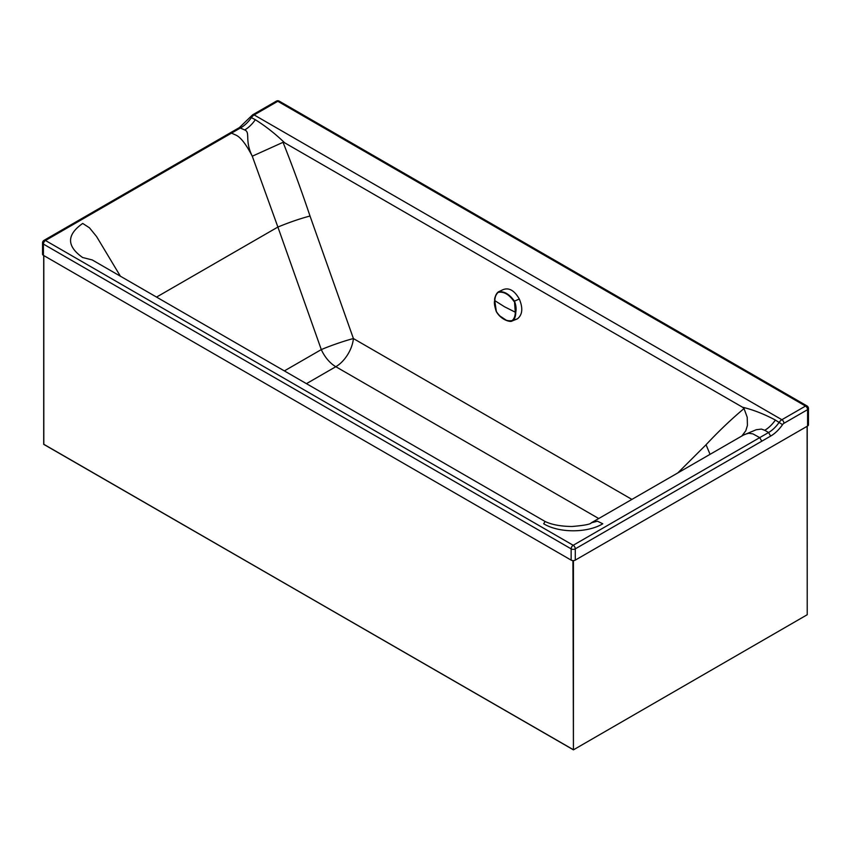 <?xml version="1.0" encoding="UTF-8"?>
<svg xmlns="http://www.w3.org/2000/svg" width="851" height="851" viewBox="0 0 851 851"><rect width="100%" height="100%" fill="white"/><g stroke="black" fill="none" stroke-linecap="round" stroke-linejoin="round"><path stroke-width="1.28" d="M43.412 255.343L43.412 244.088A2.925 1.691 180 0 1 42.55 242.886L42.55 254.151A2.925 1.691 0 0 0 43.412 255.343L571.138 560.118A2.925 1.691 0 0 0 575.276 560.118L807.588 426.032A2.925 1.691 0 0 0 808.45 424.84L808.45 408.459A2.925 1.691 180 0 1 808.301 408.991A2.925 1.691 180 0 1 807.588 409.65A2.925 1.691 -120 0 0 805.525 406.065L781.878 419.713A6.265 3.617 120 0 0 779.218 422.277A25.073 14.478 -60 0 1 768.581 432.51L573.202 545.278L45.475 240.503L240.844 127.735A25.073 14.478 120 0 0 251.492 117.502A6.265 3.617 -60 0 1 254.151 114.938L781.878 419.713A2.925 1.691 -120 0 1 783.952 423.298A3.34 1.925 120 0 0 782.526 424.66A27.998 16.169 -60 0 1 770.644 436.095L761.783 441.212L759.72 437.627L752.922 433.882L748.678 433.255L744.434 434.51L591.2 522.876M808.45 408.459A2.925 2.925 0 0 0 806.993 405.927L806.993 405.927A2.925 1.691 120 0 0 806.45 405.789A2.925 1.691 120 0 0 805.525 406.065L277.798 101.29A2.925 1.691 60 0 0 276.33 101.152L252.683 114.8A2.925 1.691 60 0 1 254.151 114.938L277.798 101.29A2.925 1.691 120 0 1 279.256 101.152A2.925 2.925 0 0 0 276.33 101.152M782.526 424.66L775.378 420.054C764.049 414.022 753.092 409.746 742.529 407.225L744.04 408.554L747.221 417.288L747.423 425.426L745.795 430.766L741.934 435.882M775.378 420.054A25.073 14.478 -60 0 1 764.741 430.287L761.411 429.085L756.177 429.755L742.912 435.318M255.332 119.714C265.618 126.182 275.394 133.862 284.638 142.787L283.043 142.319L252.279 156.212C244.375 140.319 250.651 132.245 244.684 129.958A25.073 14.478 -60 0 0 255.332 119.714L250.322 117.034L252.683 114.8M284.638 142.787L742.529 407.225M631.889 499.399L353.42 338.57L310.009 216.026C300.052 218.654 289.351 222.324 277.894 227.047L252.279 156.212C246.067 144.191 240.588 137.139 235.833 135.064L230.525 132.703L44.018 240.354A2.925 1.691 60 0 1 45.475 240.503A2.925 1.691 -60 0 0 43.412 244.088L571.138 548.852A2.925 1.691 -60 0 1 573.202 545.278A2.925 1.691 -120 0 1 575.276 548.852A2.925 1.691 180 0 1 571.138 548.852L571.138 560.118M598.721 518.536L335.815 366.707A25.073 14.478 -60 0 0 353.42 338.57A25.073 2.085 -19.5 0 0 321.295 349.591L277.894 227.047L156.541 297.084M545.087 521.482C551.82 524.705 560.788 526.375 572 526.492C584.243 525.471 590.679 524.248 591.296 522.822L597.466 521.195L602.763 523.78C587.381 533.13 559.043 533.13 543.661 523.769L545.087 521.482L92.238 259.949L82.6 257.502C66.516 246.13 66.548 234.78 82.717 223.441L89.451 227.802L96.578 236.546L120.395 276.213M574.031 560.543L573.425 560.607L573.425 749.848L807.227 614.73L807.12 426.298M572.936 560.607L573.425 749.742L43.709 444.339L43.805 255.577L43.805 444.286L573.425 749.848L807.227 614.73L807.227 426.245M499.09 315.434L506.653 320.476L509.802 321.37L512.557 320.774C514.653 319.104 515.717 316.327 515.759 312.434C516.451 308.743 516.014 304.988 514.461 301.137L519.312 299.009C514.408 290.457 508.983 287.34 503.015 289.67L498.346 291.904C496.112 293.627 494.92 296.456 494.771 300.403L494.718 300.488C493.974 302.488 494.505 306.179 496.303 311.583L496.431 311.53M519.312 299.009C523.131 308.19 522.493 314.806 517.387 318.859L511.908 321.082C510.589 322.231 501.377 320.38 496.303 311.583L496.356 311.54C501.101 318.636 506.345 321.646 512.111 320.572C514.142 318.88 515.206 316.147 515.302 312.37L514.461 301.137C509.27 293.989 503.898 290.914 498.346 291.904L498.324 291.904C495.473 295.382 494.271 298.244 494.718 300.488L496.356 311.54M494.75 300.573L494.803 306.009M513.972 301.382C508.994 294.382 503.749 291.372 498.218 292.35C496.112 294.063 494.984 296.829 494.814 300.637L504.483 306.754L515.759 312.434M807.918 407.076A2.925 2.755 -120 0 0 806.45 405.789M310.009 216.026C301.392 190.401 292.393 165.828 283.043 142.319M744.04 408.554C731.232 419.277 718.574 431.351 706.053 444.743L677.896 472.837M706.053 444.743L710.042 454.285M284.362 370.908L321.295 349.591A25.073 14.478 60 0 0 335.815 366.707L306.445 383.663M764.741 430.287L768.581 432.51L770.644 436.095M230.525 132.703L239.386 127.597L244.684 129.958M575.276 560.118L575.276 548.852L761.783 441.212M783.952 423.298L807.588 409.65L807.588 426.032M517.387 318.859L512.111 320.572M498.218 292.35L498.665 291.733M44.018 240.354A2.925 2.925 0 0 0 42.55 242.886M239.386 127.597L250.322 117.034M279.256 101.152L806.993 405.927M43.709 255.513L43.709 444.339L573.425 749.848"/></g></svg>
